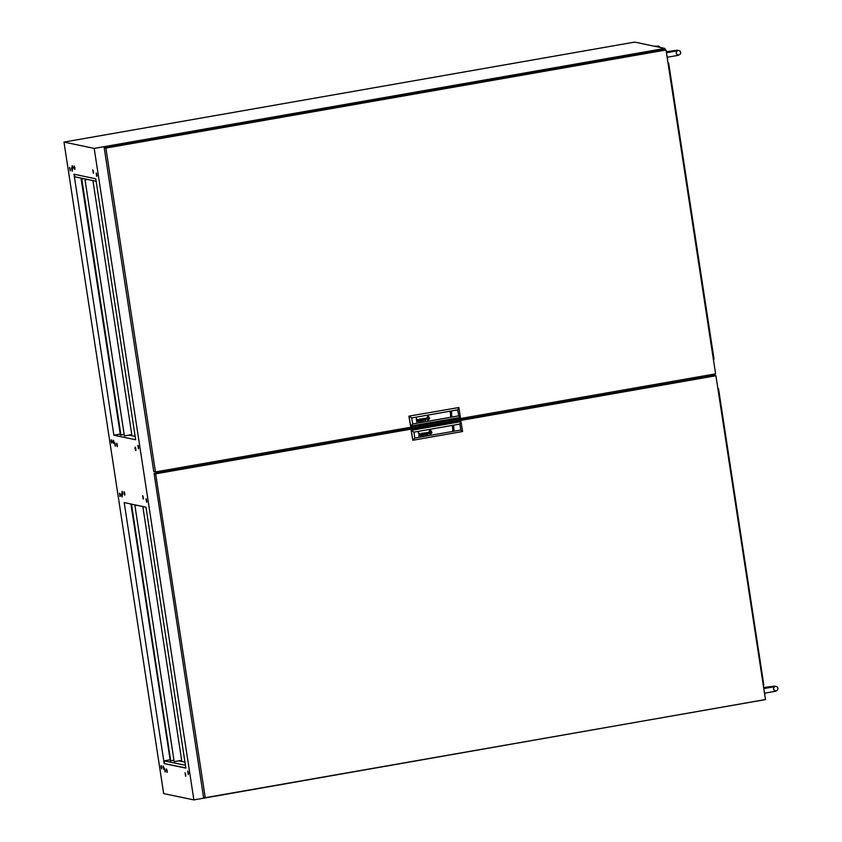 <?xml version="1.0" encoding="UTF-8"?>
<svg xmlns="http://www.w3.org/2000/svg" width="842" height="842" viewBox="0 0 842 842"><rect width="100%" height="100%" fill="white"/><g stroke="black" fill="none" stroke-linecap="round" stroke-linejoin="round"><path stroke-width="1.26" d="M117.448 446.313L116.964 443.534M117.396 445.05L116.67 443.239L117.27 446.692L117.396 445.05M138.635 448.06L138.267 445.944M138.562 447.144L137.835 445.334L138.435 448.786L138.562 447.144M135.972 450.207L135.478 447.428M135.92 448.954L135.183 447.134L135.057 448.775L135.794 450.586L135.92 448.954M146.813 501.474L146.445 499.369M146.74 500.569L146.003 498.748L146.613 502.211L146.74 500.569M115.438 445.892L114.954 443.113M115.386 444.629L114.649 442.808L115.259 446.271L115.386 444.629M114.059 443.229L113.565 440.45M114.007 441.976L113.27 440.155L113.144 441.797L113.88 443.608L114.007 441.976M112.039 442.808L111.554 440.029M111.986 441.555L111.26 439.735L111.133 441.376L111.86 443.187L111.986 441.555M120.217 496.233L119.732 493.454M120.164 494.97L119.438 493.159L120.038 496.612L120.164 494.97M122.227 496.654L121.743 493.875M122.174 495.401L121.448 493.58L121.322 495.222L122.048 497.033L122.174 495.401M122.869 494.422L122.374 491.644M122.806 493.17L122.079 491.349L121.953 492.991L122.69 494.801L122.806 493.17M124.879 494.854L124.395 492.065M124.826 493.591L124.09 491.77L124.7 495.233L124.826 493.591M143.393 498.748L142.908 495.97M143.34 497.485L142.614 495.675L143.214 499.127L143.34 497.485M74.98 167.842L74.243 166.021L74.117 167.663L74.854 169.474L74.98 167.842M72.959 167.411L72.233 165.6L72.107 167.232L72.844 169.053L72.959 167.411M72.328 169.642L71.602 167.832L72.201 171.284L72.328 169.642M161.832 767.304L161.106 765.483L160.98 767.125L161.717 768.935L161.832 767.304M163.853 767.725L163.116 765.904L163.727 769.367L163.853 767.725M165.232 770.377L164.495 768.567L165.106 772.019L165.232 770.377M167.242 770.809L166.516 768.988L166.39 770.63L167.116 772.44L167.242 770.809M185.766 774.703L185.03 772.882L185.64 776.345L185.766 774.703M188.408 772.893L187.682 771.083L188.282 774.535L188.408 772.893M188.113 771.693L188.482 773.809M93.494 171.736L92.767 169.926L93.367 173.378L93.494 171.736M96.893 174.82L96.156 172.999L96.767 176.452L96.893 174.82M96.598 173.62L96.967 175.725M70.318 169.221L69.591 167.411L70.191 170.863L70.318 169.221M163.864 471.825L163.653 470.489M702.26 377.532L702.049 376.195M665.064 49.815L664.864 48.457L94.188 148.403L193.881 799.9L764.525 699.734M714.921 375.564L714.679 373.985M702.102 377.563L701.891 376.227L702.102 377.563M145.971 507.189L185.903 768.146L164.158 763.568L124.227 502.611L145.971 507.189M113.912 435.177L135.657 439.756L95.725 178.799L73.98 174.22L113.912 435.177L120.174 434.083M74.485 174.326L74.864 176.778L96.093 181.251M185.871 767.957L164.158 763.568M164.643 763.483L164.232 760.842L185.472 765.315M170.021 759.831L164.232 760.842M178.788 760.852L184.987 762.157M702.06 377.563L701.86 376.237M94.188 148.403L63.992 142.045L163.685 793.543L193.881 799.9M664.864 48.457L634.668 42.1L63.992 142.045M135.141 436.409L128.942 435.103M702.144 377.553L701.933 376.216M163.916 470.436L164.116 471.773M701.975 377.584L701.775 376.248M164.274 471.752L164.064 470.415M666.485 52.72L666.18 50.741M667.443 58.94L667.569 57.267M763.789 688.588L763.483 686.609M764.736 694.808L764.873 693.134M715.921 375.774L155.707 473.888L205.259 797.679L765.473 699.576L715.921 375.774L714.269 375.427L154.054 473.541L155.707 473.888M154.054 473.541L203.606 797.332L205.259 797.679M452.891 427.768L452.701 428.673M453.27 428.788L453.112 427.81L453.27 428.788M429.399 431.978L430.388 431.514L429.378 432.009L429.862 433.188L430.662 432.935L430.557 431.472M430.03 433.42L430.915 433.009L430.03 433.42M421.505 435.672L422.084 435.588L421.074 434.84L422.284 434.135L421.916 433.472L420.968 434.177L421.495 433.304L422.4 433.493L422.716 435.24M422.084 435.588L422.663 435.482M421.653 435.44L421.442 434.683L422.053 435.377L422.305 434.325M426.968 434.504L426.673 433.893L427.62 433.398L427.357 434.44L426.662 433.893L427.62 433.398M429.967 431.136L428.946 432.22L430.157 433.641L431.493 432.493L430.462 431.03M430.294 433.862L431.093 433.472L430.294 433.862M429.915 430.357L429.809 434.293L430.525 434.314L430.641 430.367L429.915 430.357M429.799 434.293L430.515 434.304L430.63 430.367M429.883 434.072L428.525 432.62L429.378 430.83L428.525 432.62L429.567 433.967L431.199 433.725L431.935 432.546L431.083 430.809L429.883 430.609L430.515 430.578M452.701 430.651L453.554 430.662L453.701 425.957L452.849 425.947L452.712 430.651L454.017 430.525L453.312 425.915M454.017 430.525L453.691 425.957M414.832 438.103L460.795 430.052L459.879 424.063L413.906 432.114L414.832 438.103L412.78 440.303L411.107 430.357L461.037 421.674L411.107 430.357M426.81 434.746L426.389 433.893L427.589 433.209L427.241 432.546M426.273 433.251L427.378 432.325M427.81 432.914L427.894 433.451L427.799 432.914M428.073 434.43L427.894 433.451L427.757 434.325M424.231 432.862L423.926 434.904L422.81 433.114L423.821 435.282L424.4 433.198L425.505 434.988L425.841 432.577L425.336 434.651L424.231 432.862M418.969 434.556L418.411 432.672L418.895 434.051L419.863 433.619M420.6 435.84L420.358 434.293L420.59 435.84M419.705 433.851L418.958 434.493L419.905 433.935L420.326 435.893M430.494 431.251L429.209 431.967L429.978 433.42M431.051 432.893L430.525 431.262L431.083 432.872M459.879 424.063L461.037 421.674L462.553 431.578L412.78 440.303L411.264 430.399L413.906 432.114M460.795 430.052L462.553 431.578M452.365 426.084L453.07 430.694M430.483 430.809L428.725 432.335L429.957 433.862M431.704 432.525L430.641 430.851L431.693 432.188L431.093 433.472L431.714 432.525M429.957 431.125L428.936 432.22L429.957 433.63M423.094 433.062L423.926 434.904M425.336 434.651L424.494 432.82M425.221 435.03L425.841 432.577M424.4 433.188L423.821 435.272M420.968 434.177L421.937 433.472M422.063 433.251L422.505 433.883M422.495 433.883L422.705 435.24M418.969 434.546L418.948 436.124M418.674 432.63L418.895 434.051M429.378 432.009L429.862 433.188M429.82 432.904L430.767 432.735L429.82 432.904L429.662 431.925L430.63 431.757L430.767 432.735L430.63 431.757M453.059 430.62L453.785 430.609M453.428 426.662L452.775 425.957M453.48 430.546L453.343 429.652L453.901 429.778M453.343 429.652L453.07 426.589M666.075 50.025L105.86 148.129L155.412 471.93L715.616 373.827L666.075 50.025L664.422 49.678L104.208 147.782L105.86 148.129M104.208 147.782L153.76 471.583L155.412 471.93M450.723 413.559L450.533 414.475M451.091 414.59L450.944 413.611L451.091 414.59M427.694 418.99L427.21 417.779L427.862 417.422L427.21 417.779L427.694 418.99L428.873 418.485L428.357 417.264M428.325 417.043L426.999 417.937L427.631 419.137L428.589 418.906L427.873 419.211M419.327 421.474L419.905 421.389L418.895 420.632L420.105 419.937L419.548 419.274L418.79 419.979L419.495 419.053L420.232 419.295L420.653 421.189M419.474 421.232L419.937 420.19M424.789 420.305L424.494 419.695L425.442 419.2L425.189 420.242L424.494 419.684L425.442 419.2M425.199 418.116L425.831 420.063L425.484 418.285L424.094 418.748L425.326 418.548L424.179 419.905L425.084 420.505M427.778 419.432L426.768 418.106L427.304 417.2L427.925 416.874L426.778 418.021L427.61 419.358L429.325 418.285L428.294 416.822M428.304 416.601L426.557 418.137L427.62 419.6L428.915 419.274L428.346 419.59M427.778 419.653L428.336 419.59M427.747 416.148L427.631 420.095L428.346 420.105L428.462 416.158L427.747 416.148M427.631 420.095L428.346 420.105L428.462 416.158M427.715 416.411L426.357 418.411L428.241 419.884L429.757 418.337L428.346 416.38M427.704 416.411L426.347 418.411L427.704 419.874M451.849 416.327L451.522 411.759L450.67 411.738L450.533 416.453L451.849 416.327L451.144 411.706M450.544 416.453L451.396 416.464L451.522 411.759M412.654 423.905L458.627 415.853L457.711 409.854L411.738 417.906L412.654 423.905L410.612 426.094L408.928 416.158L458.869 407.475L408.928 416.158M422.053 418.663L421.758 420.695L420.632 418.906L421.653 421.074L422.231 418.99L423.337 420.779L423.673 418.379L423.168 420.453L422.053 418.663M416.769 421.926L416.243 418.474L416.727 419.853L417.695 419.421M418.19 420.095L418.421 421.642L418.179 420.084M418.158 421.684L417.537 419.642M428.967 417.906L428.357 417.053L429.104 418.316L428.589 418.906L428.978 417.906M457.711 409.854L458.869 407.475L460.385 417.379L410.612 426.094L409.096 416.19L411.738 417.906M458.627 415.853L460.385 417.379M450.186 411.885L450.891 416.495M428.483 416.653L429.525 417.99L428.915 419.274L429.525 417.99L428.483 416.653M424.105 419.042L425.073 418.348M421.747 420.695L420.926 418.853M423.168 420.453L422.316 418.611M423.052 420.832L423.663 418.379M422.221 418.99L421.926 421.032M418.79 419.979L419.769 419.274M419.895 419.042L420.653 421.179M416.495 418.421L416.727 419.853M428.599 418.537L427.641 418.706L427.494 417.716L428.452 417.548L428.61 418.537L428.452 417.548M428.61 418.537L427.641 418.706M450.88 416.411L451.617 416.411M451.259 412.464L450.596 411.759M451.301 416.337L451.165 415.453L451.733 415.569M451.165 415.453L450.891 412.391M667.98 62.466L668.685 63.087L713.984 359.134L713.5 359.966M92.936 180.577L131.805 434.598L124.353 435.903L85.053 179.841L124.353 435.903M131.689 434.619L131.857 435.714M87.442 179.42L85.053 179.841M85.168 179.862L87.557 179.451M83.526 178.599L81.148 179.02L120.448 435.082L81.264 179.041L83.653 178.63L81.748 178.957L120.448 435.082M81.748 178.957L120.922 434.998M81.863 178.988L83.768 178.651M124.016 434.504L121.048 435.03M717.826 388.215L718.531 388.836L763.831 684.883L763.347 685.714M142.803 506.516L181.651 760.347L174.199 761.652L134.899 505.589L174.199 761.652M181.535 760.368L181.704 761.463M136.804 505.253L134.899 505.589M135.015 505.621L136.93 505.284M132.899 504.432L130.994 504.768L170.294 760.831L131.11 504.79L133.025 504.463L131.594 504.716L170.294 760.831M131.594 504.716L170.768 760.747M131.71 504.737L133.141 504.484M173.862 760.252L170.894 760.779M667.19 57.309L678.168 55.404L680.325 54.067L680.704 52.372L679.841 50.867L677.368 50.225L666.559 51.646M666.717 52.699L677.147 50.857L676.126 53.067M676.358 53.772L677.768 54.867M660.402 47.52L658.676 46.121L654.097 46.194M764.483 693.166L775.461 691.271L777.629 689.924L778.008 688.23L777.134 686.725L774.672 686.093L763.862 687.514M764.02 688.556L774.451 686.725L773.43 688.935M773.661 689.64L775.061 690.735M452.733 427.694L453.291 427.82M452.522 428.673L453.091 428.788M450.554 413.496L451.123 413.611M450.354 414.464L450.912 414.59"/></g></svg>
